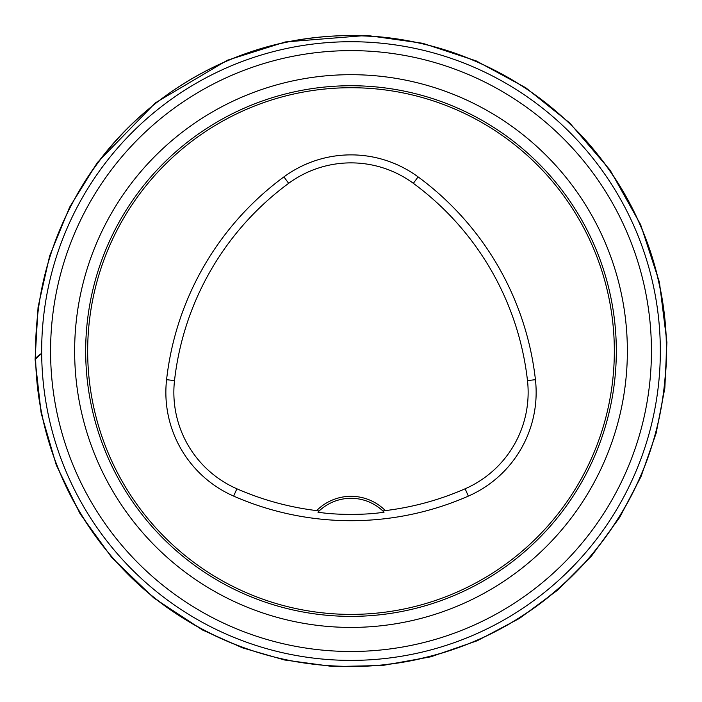 <?xml version="1.0" encoding="UTF-8"?>
<svg xmlns="http://www.w3.org/2000/svg" width="702" height="702" viewBox="0 0 702 702"><rect width="100%" height="100%" fill="white"/><g stroke="black" fill="none" stroke-linecap="round" stroke-linejoin="round"><path stroke-width="1.05" d="M616.321 351.053A265.321 265.321 0 0 0 351 85.732A265.321 265.321 0 0 0 85.679 351.053A265.321 265.321 0 0 0 351 616.374A265.321 265.321 0 0 0 616.321 351.053M269.34 603.492L270.103 603.738M99.315 435.012L98.183 431.528L99.315 435.012M98.561 269.392L98.315 270.156M267.041 99.368L270.524 98.227L267.041 99.368M603.448 432.713L603.694 431.949M434.959 602.737L431.484 603.869L434.959 602.737M603.825 270.577L602.693 267.093L603.825 270.577M434.959 99.368L431.484 98.227L434.959 99.368M50.57 351.053A300.43 300.43 0 0 1 501.219 90.874A300.43 300.43 0 0 1 501.219 611.231A300.43 300.43 0 0 1 50.57 351.053M41.664 351.053A309.336 309.336 0 0 1 505.668 83.161A309.336 309.336 0 0 1 505.668 618.945A309.336 309.336 0 0 1 41.664 351.053M385.354 510.608A48.42 48.42 0 0 0 316.646 510.608A284.354 284.354 0 0 1 236.872 488.785A105.265 105.265 0 0 1 174.517 380.589A284.354 284.354 0 0 1 288.654 183.327A105.265 105.265 0 0 1 413.355 183.327A284.354 284.354 0 0 1 527.483 380.589A105.265 105.265 0 0 1 465.136 488.785A284.354 284.354 0 0 1 385.354 510.608L382.853 510.959A46.429 46.429 0 0 1 384.082 512.153L382.853 510.959A46.429 46.429 0 0 0 319.147 510.959L317.927 512.153C335.495 515.128 366.242 515.163 384.082 512.153M316.646 510.608L319.147 510.959A46.429 46.429 0 0 0 317.927 512.153M233.661 496.112A292.357 292.357 0 0 0 468.348 496.112A113.259 113.259 0 0 0 535.433 379.685A292.357 292.357 0 0 0 418.094 176.886A113.259 113.259 0 0 0 283.915 176.886A292.357 292.357 0 0 0 166.576 379.685A113.259 113.259 0 0 0 233.661 496.112L236.872 488.785M614.338 351.053A263.329 263.329 0 0 0 219.34 122.999A263.329 263.329 0 0 0 219.34 579.106A263.329 263.329 0 0 0 614.338 351.053M35.1 359.521L41.672 353.317C37.768 355.914 35.583 357.967 35.1 359.485L38.075 307.028L49.693 255.782L69.638 207.178L97.367 162.548L155.511 102.764L227.272 60.275L285.302 41.944L366.865 35.416L422.674 43.278L476.21 60.898L525.754 87.75L569.743 122.982L610.213 170.288L640.619 224.614L659.415 282.178L666.9 342.26L664.838 388.153L656.124 433.257L640.996 476.632L619.726 517.348L591.567 555.975L557.914 589.908L519.524 618.383L477.272 640.742L430.844 656.809L382.476 665.496L333.353 666.584L284.661 660.012L242.532 647.867L202.501 630.001L153.747 597.937L111.715 557.458L80.037 513.662L56.292 465.101L41.164 413.197L35.1 359.485M74.64 351.053A276.36 276.36 0 0 1 489.18 111.715A276.36 276.36 0 0 1 489.18 590.391A276.36 276.36 0 0 1 74.64 351.053M465.136 488.785L468.348 496.112M288.654 183.327L283.915 176.886M174.517 380.589L166.576 379.685M527.483 380.589L535.433 379.685M413.355 183.327L418.094 176.886M35.732 362.188C33.915 299.649 49.026 241.506 81.081 187.776C115.927 131.099 163.715 89.207 224.464 62.083C260.679 46.297 298.517 37.557 337.987 35.855C406.581 33.564 469.533 51.325 526.825 89.128C550.693 105.168 571.981 124.114 590.689 145.946C637.249 201.377 662.416 265.251 666.18 337.548C668.602 424.64 640.698 500.596 582.458 565.4C527.807 623.034 461.021 656.23 382.081 664.978C311.074 671.384 245.138 656.01 184.284 618.866C96.218 564.952 38.61 465.4 35.732 362.188M35.697 362.565C33.793 299.131 49.263 240.277 82.116 185.986C131.765 103.984 220.7 47.534 316.023 37.487C363.496 32.318 409.81 37.539 454.949 53.15C518.848 76 570.428 115.093 609.696 170.428C633.485 204.642 649.929 242.085 659.038 282.757C664.618 308.011 667.076 333.573 666.426 359.433C663.39 438.417 635.319 507.186 582.221 565.733C552.623 597.472 517.988 622.139 478.316 639.733C417.751 665.952 355.054 672.92 290.224 660.643C231.739 648.85 180.502 622.788 136.53 582.467C108.792 556.677 86.372 526.886 69.279 493.094C48.692 452 37.496 408.494 35.697 362.565"/></g></svg>
